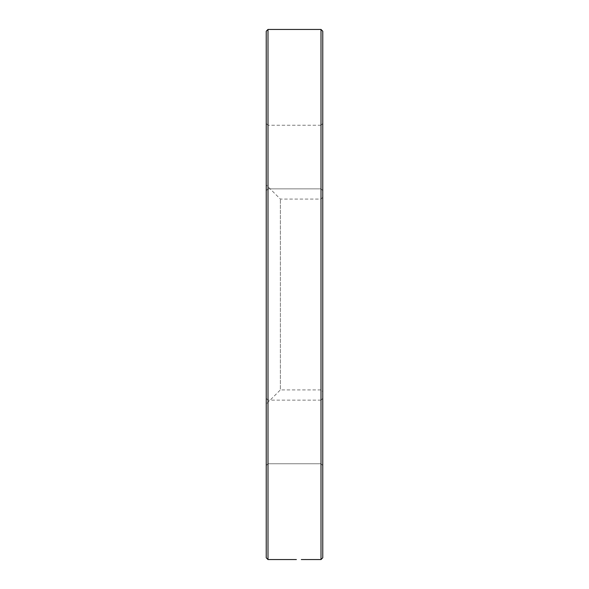 <?xml version="1.0" encoding="UTF-8"?>
<svg xmlns="http://www.w3.org/2000/svg" width="589" height="589" viewBox="0 0 589 589"><rect width="100%" height="100%" fill="white"/><g stroke="black" fill="none" stroke-linecap="round" stroke-linejoin="round"><path stroke-width="0.44" stroke-dasharray="2.94 2.21" d="M321.005 29.45L321.005 559.55M267.995 559.55L267.995 29.45M322.772 391.685L322.772 197.315L322.772 391.685L321.005 389.918L321.005 199.082L321.005 389.918L280.364 389.918L280.364 199.082L280.364 389.918L266.228 404.054L266.228 184.946L266.228 404.054M266.228 31.217L266.228 557.783M266.228 398.37L266.228 465.516L266.228 398.37L266.228 465.516L266.228 398.37L267.995 400.137L267.995 463.749L267.995 400.137L267.995 463.749L267.995 400.137L266.228 398.37M266.228 123.484L266.228 190.63L266.228 123.484L266.228 190.63L266.228 123.484L267.995 125.251L267.995 188.863L267.995 125.251L267.995 188.863L267.995 125.251L266.228 123.484M322.772 557.783L322.772 31.217M322.772 465.516L322.772 398.37L322.772 465.516L322.772 398.37L322.772 465.516L321.005 463.749L321.005 400.137L321.005 463.749L267.995 463.749L266.228 465.516L267.995 463.749L321.005 463.749L321.005 400.137L321.005 463.749L322.772 465.516M322.772 190.63L322.772 123.484L322.772 190.63L322.772 123.484L322.772 190.63L321.005 188.863L321.005 125.251L321.005 188.863L267.995 188.863L266.228 190.63L267.995 188.863L321.005 188.863L321.005 125.251L321.005 188.863L322.772 190.63M322.772 197.315L321.005 199.082L280.364 199.082L266.228 184.946M309.144 559.55L310.786 559.528M295.06 559.528L296.385 559.55M301.325 559.55L302.709 559.55M321.005 400.137L267.995 400.137L321.005 400.137L322.772 398.37L321.005 400.137M321.005 125.251L267.995 125.251L321.005 125.251L322.772 123.484L321.005 125.251"/><path stroke-width="0.88" d="M321.005 29.45L322.772 31.217L322.772 557.783L321.005 559.55L321.005 29.45L267.995 29.45L267.995 559.55L296.385 559.55M321.005 559.55L301.325 559.55M267.995 559.55L266.228 557.783L266.228 31.217L267.995 29.45M302.069 559.55L306.044 559.543M309.144 559.55L309.807 559.55"/></g></svg>
